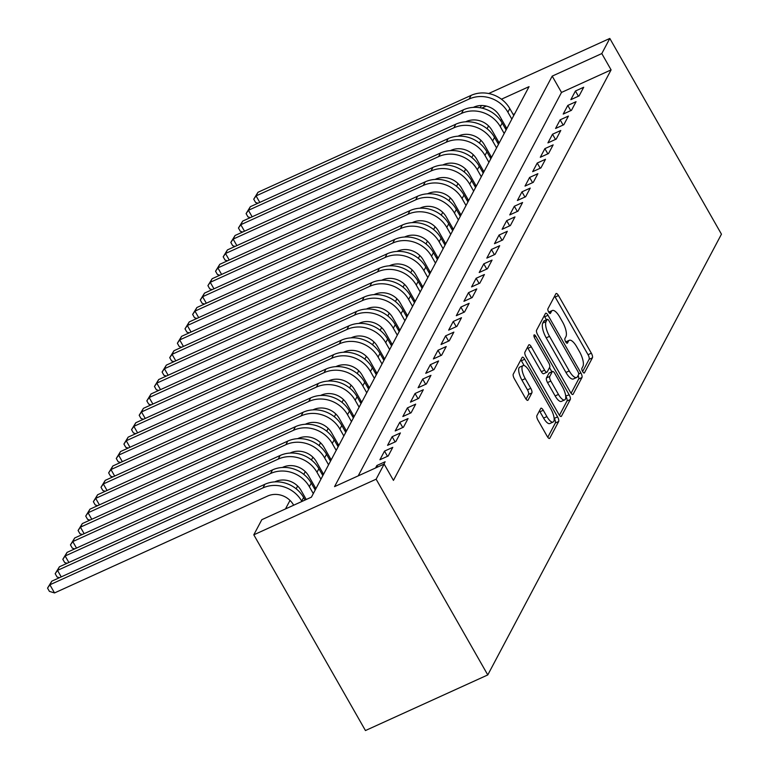 <?xml version="1.0" encoding="UTF-8"?>
<svg xmlns="http://www.w3.org/2000/svg" width="769" height="769" viewBox="0 0 769 769"><rect width="100%" height="100%" fill="white"/><g stroke="black" fill="none" stroke-linecap="round" stroke-linejoin="round"><path stroke-width="1.15" d="M582.652 371.581A2.663 0.923 65.5 0 0 584.277 373.013A2.663 0.923 65.5 0 0 584.45 372.83L592.418 357.806A3.797 1.307 65.5 0 0 591.342 353.192L558.467 295.556A3.797 1.307 65.5 0 0 556.141 293.508A3.797 1.307 65.5 0 0 555.891 293.768L547.922 308.792A2.663 0.923 65.5 0 0 548.672 312.022A2.663 0.923 65.5 0 0 550.306 313.454A2.663 0.923 65.5 0 0 550.479 313.271L551.508 311.33A12.16 4.201 65.5 0 1 552.325 310.513A12.16 4.201 65.5 0 1 559.755 317.049L562.495 321.855A12.16 4.201 65.5 0 1 565.936 336.62L564.907 338.571A2.663 0.923 65.5 0 0 565.667 341.801A2.663 0.923 65.5 0 0 567.291 343.234A2.663 0.923 65.5 0 0 567.464 343.051L568.493 341.109A12.16 4.201 65.5 0 1 569.31 340.292A12.16 4.201 65.5 0 1 576.74 346.829L579.48 351.635A12.16 4.201 65.5 0 1 582.921 366.4L581.893 368.351A2.663 0.923 65.5 0 0 582.652 371.581M536.925 415.606A3.797 1.307 65.5 0 0 538.002 420.23L547.23 436.398A3.797 1.307 65.5 0 0 549.547 438.436A3.797 1.307 65.5 0 0 549.806 438.186L558.65 421.499A3.797 1.307 65.5 0 0 557.573 416.885L524.698 359.248A3.797 1.307 65.5 0 0 522.372 357.201A3.797 1.307 65.5 0 0 522.122 357.46L513.269 374.138A3.797 1.307 65.5 0 0 514.346 378.761L525.487 398.294A3.797 1.307 65.5 0 0 527.813 400.332A3.797 1.307 65.5 0 0 528.063 400.082L531.85 392.94A3.797 1.307 65.5 0 0 530.773 388.326L525.246 378.636A10.16 3.509 65.5 0 1 523.055 365.602A10.16 3.509 65.5 0 1 529.264 371.071L550.902 409.021A10.16 3.509 65.5 0 1 553.103 422.046A10.16 3.509 65.5 0 1 546.894 416.587L543.289 410.262A3.797 1.307 65.5 0 0 540.963 408.214A3.797 1.307 65.5 0 0 540.713 408.474L536.925 415.606M384.144 464.072L376.128 479.193L487.777 674.932L721.457 234.18L609.807 38.45L601.791 53.57L552.2 76.121L334.553 486.623L384.144 464.072L393.449 480.385L611.095 69.883L601.791 53.57M570.54 392.43A3.797 1.307 65.5 0 0 572.857 394.468A3.797 1.307 65.5 0 0 573.116 394.218L581.96 377.531A3.797 1.307 65.5 0 0 580.883 372.917L548.009 315.28A3.797 1.307 65.5 0 0 545.682 313.233A3.797 1.307 65.5 0 0 545.432 313.492L536.589 330.17A3.797 1.307 65.5 0 0 537.666 334.794L570.54 392.43M570.3 399.515L561.457 416.202A3.797 1.307 65.5 0 1 561.207 416.452A3.797 1.307 65.5 0 1 558.88 414.414L526.006 356.778A3.797 1.307 65.5 0 1 524.929 352.154L528.716 345.021A3.797 1.307 65.5 0 1 528.966 344.762A3.797 1.307 65.5 0 1 531.292 346.809L544.625 370.177A3.797 1.307 65.5 0 0 546.942 372.225A3.797 1.307 65.5 0 0 547.201 371.965L549.71 367.236A3.797 1.307 65.5 0 0 548.633 362.622L534.753 338.283A2.663 0.923 65.5 0 1 534.176 334.871A2.663 0.923 65.5 0 1 535.801 336.303L569.223 394.901A3.797 1.307 65.5 0 1 570.3 399.515L566.993 401.024L559.438 415.27M315.136 487.296L314.425 488.642M322.778 472.897L322.067 474.242M330.41 458.487L329.699 459.833M338.052 444.088L337.331 445.434M345.685 429.679L344.973 431.024M353.317 415.279L352.606 416.625M360.959 400.88L360.248 402.225M368.591 386.471L367.88 387.816M376.233 372.071L375.522 373.417M383.866 357.662L383.154 359.008M391.508 343.262L390.796 344.608M399.14 328.863L398.429 330.199M406.782 314.454L406.061 315.799M414.414 300.054L413.703 301.4M422.056 285.645L421.335 286.991M429.688 271.246L428.977 272.591M437.321 256.846L436.609 258.182M444.963 242.437L444.251 243.783M452.595 228.037L451.884 229.383M460.237 213.628L459.526 214.974M467.869 199.229L467.158 200.574M475.511 184.82L474.8 186.165M483.143 170.42L482.432 171.766M490.785 156.02L490.064 157.366M498.418 141.611L497.706 142.957M579.105 95.904L583.69 87.262L575.423 91.021L570.838 99.662L579.105 95.904M571.473 110.313L576.058 101.671L567.791 105.43L563.206 114.072L571.473 110.313M563.831 124.713L568.416 116.071L560.149 119.829L555.574 128.471L563.831 124.713M556.198 139.122L560.784 130.48L552.517 134.229L547.932 142.88L556.198 139.122M548.557 153.521L553.142 144.88L544.875 148.638L540.299 157.28L548.557 153.521M540.924 167.921L545.509 159.279L537.243 163.038L532.657 171.679L540.924 167.921M533.292 182.33L537.867 173.688L529.601 177.447L525.025 186.088L533.292 182.33M525.65 196.729L530.235 188.088L521.968 191.846L517.383 200.488L525.65 196.729M518.018 211.139L522.593 202.497L514.326 206.255L509.751 214.897L518.018 211.139M510.376 225.538L514.961 216.896L506.694 220.655L502.109 229.297L510.376 225.538M502.743 239.938L507.319 231.296L499.062 235.054L494.477 243.696L502.743 239.938M495.101 254.347L499.687 245.705L491.42 249.464L486.835 258.105L495.101 254.347M487.469 268.746L492.054 260.105L483.788 263.863L479.202 272.505L487.469 268.746M479.827 283.155L484.412 274.514L476.146 278.272L471.57 286.914L479.827 283.155M472.195 297.555L476.78 288.913L468.513 292.672L463.928 301.313L472.195 297.555M464.563 311.964L469.138 303.313L460.871 307.071L456.296 315.713L464.563 311.964M456.921 326.364L461.506 317.722L453.239 321.48L448.654 330.122L456.921 326.364M449.288 340.763L453.864 332.121L445.597 335.88L441.022 344.522L449.288 340.763M441.646 355.172L446.231 346.531L437.965 350.289L433.38 358.931L441.646 355.172M434.014 369.572L438.59 360.93L430.332 364.689L425.747 373.33L434.014 369.572M426.372 383.981L430.957 375.339L422.69 379.088L418.105 387.739L426.372 383.981M418.74 398.38L423.315 389.739L415.058 393.497L410.473 402.139L418.74 398.38M411.098 412.78L415.683 404.138L407.416 407.897L402.841 416.538L411.098 412.78M403.465 427.189L408.051 418.547L399.784 422.306L395.199 430.948L403.465 427.189M395.824 441.589L400.409 432.947L392.142 436.705L387.566 445.347L395.824 441.589M388.191 455.998L392.776 447.356L384.51 451.115L379.924 459.756L388.191 455.998M383.827 464.216L385.134 461.756L376.868 465.514L375.57 467.975M611.095 69.883L561.505 92.434L358.21 475.867M488.555 125.914L487.075 128.702M480.913 140.314L479.433 143.111M473.281 154.723L471.801 157.51M465.639 169.122L464.159 171.92M458.007 183.531L456.526 186.319M450.365 197.931L448.885 200.728M442.733 212.331L441.252 215.128M435.091 226.74L433.61 229.527M427.458 241.139L425.978 243.936M419.816 255.548L418.336 258.336M412.184 269.948L410.704 272.745M404.552 284.347L403.071 287.145M396.91 298.757L395.429 301.544M389.277 313.156L387.797 315.953M381.635 327.565L380.155 330.353M374.003 341.965L372.523 344.762M366.361 356.374L364.881 359.161M358.729 370.773L357.249 373.561M351.087 385.173L349.607 387.97M343.455 399.582L341.974 402.37M335.822 413.982L334.342 416.779M328.18 428.391L326.7 431.178M320.548 442.79L319.068 445.578M312.906 457.19L311.426 459.987M305.274 471.599L303.793 474.386M297.632 485.998L296.152 488.796M290 500.408L285.472 508.943M514.701 113.716L513.134 114.427M501.724 119.618L500.379 120.224M506.06 127.212L505.339 128.558M505.742 129.259L506.684 128.836M498.11 143.668L499.052 143.236M490.468 158.068L491.41 157.645M482.836 172.477L483.778 172.045M475.204 186.877L476.146 186.454M467.562 201.286L468.504 200.853M459.929 215.685L460.871 215.253M452.287 230.085L453.229 229.662M444.655 244.494L445.597 244.061M437.013 258.893L437.955 258.471M429.381 273.303L430.323 272.87M421.739 287.702L422.681 287.27M414.107 302.102L415.049 301.679M406.474 316.511L407.407 316.078M398.832 330.91L399.774 330.487M391.2 345.319L392.142 344.887M383.558 359.719L384.5 359.296M375.926 374.118L376.868 373.696M368.284 388.528L369.226 388.095M360.651 402.927L361.593 402.504M353.009 417.336L353.951 416.904M345.377 431.736L346.319 431.313M337.735 446.145L338.677 445.712M330.103 460.544L331.045 460.112M322.471 474.944L323.403 474.521M314.829 489.353L315.771 488.921M501.446 99.201L529.053 86.647L311.416 497.149L261.816 519.69L253.799 534.82L365.448 730.55L487.777 674.932M480.221 107.775L481.413 105.516M253.799 534.82L376.128 479.193M609.807 38.45L488.68 93.52M486.325 106.074L481.865 108.102M561.505 92.434L552.2 76.121M575.423 91.021L578.394 96.231M567.791 105.43L570.761 110.63M560.149 119.829L563.119 125.039M552.517 134.229L555.487 139.439M544.875 148.638L547.845 153.848M537.243 163.038L540.213 168.248M529.601 177.447L532.571 182.657M521.968 191.846L524.939 197.056M514.326 206.255L517.306 211.456M506.694 220.655L509.664 225.865M499.062 235.054L502.032 240.264M491.42 249.464L494.39 254.674M483.788 263.863L486.758 269.073M476.146 278.272L479.116 283.473M468.513 292.672L471.484 297.882M460.871 307.071L463.842 312.281M453.239 321.48L456.209 326.69M445.597 335.88L448.567 341.09M437.965 350.289L440.935 355.489M430.332 364.689L433.303 369.899M422.69 379.088L425.661 384.298M415.058 393.497L418.028 398.707M407.416 407.897L410.386 413.107M399.784 422.306L402.754 427.516M392.142 436.705L395.112 441.915M384.51 451.115L387.48 456.315M376.868 465.514L377.714 466.994M569.31 340.292L566.003 341.792A12.16 4.201 65.5 0 0 565.744 341.945M552.325 310.513L549.018 312.012A12.16 4.201 65.5 0 0 548.758 312.166M582.623 371.542L589.112 359.315A3.797 1.307 65.5 0 0 588.035 354.701L555.16 297.055A3.797 1.307 65.5 0 0 554.603 296.2M546.403 319.769L544.702 316.78A3.797 1.307 65.5 0 0 544.144 315.924M571.098 393.286L578.653 379.03A3.797 1.307 65.5 0 0 578.105 375.493M578.576 374.609A2.663 0.923 65.5 0 0 577.827 371.369L548.97 320.779A2.663 0.923 65.5 0 0 547.345 319.346A2.663 0.923 65.5 0 0 547.163 319.529L546.077 321.577A12.16 4.201 65.5 0 0 549.518 336.351L569.243 370.927A12.16 4.201 65.5 0 0 576.673 377.473A12.16 4.201 65.5 0 0 577.49 376.656L578.576 374.609M544.289 320.836A2.663 0.923 65.5 0 0 544.039 320.856A2.663 0.923 65.5 0 0 543.856 321.029L547.163 319.529M576.673 377.473L573.366 378.973A12.16 4.201 65.5 0 1 565.946 372.436L546.211 337.851A12.16 4.201 65.5 0 1 542.77 323.086L543.856 321.029M546.942 372.225L543.635 373.724A3.797 1.307 65.5 0 1 541.318 371.687L527.986 348.309A3.797 1.307 65.5 0 0 527.428 347.444M549.508 367.62L551.863 371.763M565.676 395.977L569.223 394.901M558.457 394.439A10.16 3.509 65.5 0 0 564.667 399.909A10.16 3.509 65.5 0 0 562.466 386.874L554.843 373.503A3.797 1.307 65.5 0 0 552.517 371.465A3.797 1.307 65.5 0 0 552.267 371.715L549.758 376.454A3.797 1.307 65.5 0 0 550.835 381.068L558.457 394.439L555.151 395.939A10.16 3.509 65.5 0 0 561.36 401.408L564.667 399.909M549.575 372.936A3.797 1.307 65.5 0 0 549.22 372.965A3.797 1.307 65.5 0 0 548.96 373.225L552.267 371.715M555.151 395.939L547.528 382.568A3.797 1.307 65.5 0 1 546.451 377.954L548.96 373.225M566.993 401.024A3.797 1.307 65.5 0 0 565.917 396.4M553.103 422.046L549.797 423.556A10.16 3.509 65.5 0 1 543.587 418.086L539.982 411.761A3.797 1.307 65.5 0 0 539.425 410.896M523.055 365.602L519.748 367.111A10.16 3.509 65.5 0 0 521.949 380.136L525.246 378.636M526.044 399.149L528.543 394.439A3.797 1.307 65.5 0 0 527.467 389.825L521.949 380.136M524.141 365.573L521.392 360.748A3.797 1.307 65.5 0 0 520.834 359.892M547.788 437.253L555.343 423.008A3.797 1.307 65.5 0 0 554.266 418.384L554.113 418.125M506.829 128.567L499.639 115.956A19.35 17.552 -152.1 0 0 473.8 107.16L473.3 107.391M258 203.208L255.596 202.478L253.732 199.209L257.971 192.288L256.067 195.893L469.148 99.009A29.02 26.319 27.9 0 1 507.905 112.197L511.846 119.108M257.971 192.288L471.061 95.404A29.02 26.319 27.9 0 1 509.809 108.592L513.75 115.513M253.732 199.209L256.067 195.893L259.778 202.401M499.196 142.967L491.997 130.355A19.35 17.552 -152.1 0 0 466.168 121.56L465.668 121.79M250.358 217.617L247.954 216.877L246.099 213.619L250.338 206.698L248.425 210.293L461.515 113.408A29.02 26.319 27.9 0 1 500.263 126.597L504.204 133.518M250.338 206.698L463.419 109.804A29.02 26.319 27.9 0 1 502.176 123.002L506.117 129.913M246.099 213.619L248.425 210.293L252.145 216.81M491.554 157.376L484.364 144.764A19.35 17.552 -152.1 0 0 458.526 135.969L458.026 136.2M242.725 232.017L240.322 231.277L238.457 228.018L242.696 221.097L240.793 224.702L453.873 127.808A29.02 26.319 27.9 0 1 492.631 141.006L496.572 147.917M242.696 221.097L455.786 124.213A29.02 26.319 27.9 0 1 494.534 137.401L498.475 144.312M238.457 228.018L240.793 224.702L244.504 231.209M483.922 171.775L476.722 159.164A19.35 17.552 -152.1 0 0 450.894 150.368L450.394 150.599M235.083 246.426L232.69 245.686L230.825 242.427L235.064 235.497L233.151 239.101L446.241 142.217A29.02 26.319 27.9 0 1 484.989 155.405L488.93 162.317M235.064 235.497L448.144 138.612A29.02 26.319 27.9 0 1 486.902 151.81L490.843 158.722M230.825 242.427L233.151 239.101L236.871 245.609M476.28 186.185L469.09 173.573A19.35 17.552 -152.1 0 0 443.252 164.777L442.752 164.999M227.451 260.826L225.048 260.085L223.193 256.827L227.432 249.906L225.519 253.501L438.599 156.616A29.02 26.319 27.9 0 1 477.357 169.814L481.298 176.726M227.432 249.906L440.512 153.021A29.02 26.319 27.9 0 1 479.26 166.21L483.211 173.121M223.193 256.827L225.519 253.501L229.229 260.018M468.648 200.584L461.448 187.972A19.35 17.552 -152.1 0 0 435.619 179.177L435.119 179.408M219.809 275.225L217.416 274.495L215.551 271.226L219.79 264.305L217.877 267.91L430.967 171.026A29.02 26.319 27.9 0 1 469.715 184.214L473.656 191.125M219.79 264.305L432.87 167.421A29.02 26.319 27.9 0 1 471.628 180.609L475.569 187.53M215.551 271.226L217.877 267.91L221.597 274.418M461.006 214.993L453.816 202.372A19.35 17.552 -152.1 0 0 427.977 193.586L427.477 193.807M212.177 289.634L209.774 288.894L207.918 285.635L212.157 278.714L210.245 282.31L423.325 185.425A29.02 26.319 27.9 0 1 462.082 198.623L466.024 205.534M212.157 278.714L425.238 181.83A29.02 26.319 27.9 0 1 463.986 195.018L467.937 201.93M207.918 285.635L210.245 282.31L213.955 288.827M453.374 229.393L446.183 216.781A19.35 17.552 -152.1 0 0 420.345 207.986L419.845 208.216M204.544 304.034L202.141 303.303L200.276 300.035L204.516 293.114L202.612 296.719L415.693 199.834A29.02 26.319 27.9 0 1 454.441 213.023L458.391 219.934M204.516 293.114L417.605 196.23A29.02 26.319 27.9 0 1 456.353 209.418L460.295 216.329M200.276 300.035L202.612 296.719L206.323 303.226M445.732 243.792L438.541 231.181A19.35 17.552 -152.1 0 0 412.703 222.385L412.203 222.616M196.902 318.443L194.499 317.703L192.644 314.444L196.883 307.523L194.97 311.118L408.06 214.234A29.02 26.319 27.9 0 1 446.808 227.422L450.749 234.334M196.883 307.523L409.964 210.629A29.02 26.319 27.9 0 1 448.721 223.827L452.662 230.738M192.644 314.444L194.97 311.118L198.681 317.626M438.099 258.201L430.909 245.59A19.35 17.552 -152.1 0 0 405.071 236.794L404.571 237.015M189.27 332.842L186.867 332.102L185.002 328.844L189.241 321.923L187.338 325.527L400.418 228.633A29.02 26.319 27.9 0 1 439.166 241.831L443.117 248.743M189.241 321.923L402.331 225.038A29.02 26.319 27.9 0 1 441.079 238.227L445.02 245.138M185.002 328.844L187.338 325.527L191.048 332.035M430.467 272.601L423.267 259.989A19.35 17.552 -152.1 0 0 397.438 251.194L396.929 251.425M181.628 347.242L179.225 346.511L177.37 343.243L181.609 336.322L179.696 339.927L392.786 243.042A29.02 26.319 27.9 0 1 431.534 256.231L435.475 263.142M181.609 336.322L394.689 239.438A29.02 26.319 27.9 0 1 433.447 252.636L437.388 259.547M177.37 343.243L179.696 339.927L183.416 346.435M422.825 287.01L415.635 274.398A19.35 17.552 -152.1 0 0 389.796 265.603L389.297 265.824M173.996 361.651L171.593 360.911L169.728 357.652L173.967 350.731L172.064 354.326L385.144 257.442A29.02 26.319 27.9 0 1 423.902 270.64L427.843 277.551M173.967 350.731L387.057 253.847A29.02 26.319 27.9 0 1 425.805 267.035L429.746 273.947M169.728 357.652L172.064 354.326L175.774 360.844M415.193 301.41L407.993 288.798A19.35 17.552 -152.1 0 0 382.164 280.003L381.664 280.233M166.354 376.051L163.96 375.32L162.096 372.052L166.335 365.131L164.422 368.736L377.512 271.851A29.02 26.319 27.9 0 1 416.26 285.039L420.201 291.951M166.335 365.131L379.415 268.246A29.02 26.319 27.9 0 1 418.173 281.435L422.114 288.356M162.096 372.052L164.422 368.736L168.142 375.243M407.551 315.809L400.361 303.197A19.35 17.552 -152.1 0 0 374.522 294.402L374.022 294.633M158.722 390.46L156.318 389.72L154.454 386.461L158.693 379.54L156.789 383.135L369.87 286.251A29.02 26.319 27.9 0 1 408.627 299.439L412.569 306.36M158.693 379.54L371.783 282.646A29.02 26.319 27.9 0 1 410.531 295.844L414.472 302.755M154.454 386.461L156.789 383.135L160.5 389.643M399.918 330.218L392.719 317.607A19.35 17.552 -152.1 0 0 366.89 308.811L366.39 309.042M151.08 404.859L148.686 404.119L146.821 400.86L151.06 393.939L149.148 397.544L362.237 300.65A29.02 26.319 27.9 0 1 400.985 313.848L404.927 320.76M151.06 393.939L364.141 297.055A29.02 26.319 27.9 0 1 402.898 310.243L406.839 317.155M146.821 400.86L149.148 397.544L152.868 404.052M392.277 344.618L385.086 332.006A19.35 17.552 -152.1 0 0 359.248 323.211L358.748 323.441M143.447 419.268L141.044 418.528L139.189 415.26L143.428 408.339L141.515 411.944L354.596 315.059A29.02 26.319 27.9 0 1 393.353 328.248L397.294 335.159M143.428 408.339L356.508 311.455A29.02 26.319 27.9 0 1 395.256 324.653L399.207 331.564M139.189 415.26L141.515 411.944L145.226 418.451M384.644 359.027L377.444 346.415A19.35 17.552 -152.1 0 0 351.616 337.62L351.116 337.841M135.805 433.668L133.412 432.928L131.547 429.669L135.786 422.748L133.883 426.343L346.963 329.459A29.02 26.319 27.9 0 1 385.711 342.657L389.662 349.568M135.786 422.748L348.876 325.864A29.02 26.319 27.9 0 1 387.624 339.052L391.565 345.963M131.547 429.669L133.883 426.343L137.593 432.86M377.002 373.426L369.812 360.815A19.35 17.552 -152.1 0 0 343.974 352.019L343.474 352.25M128.173 448.067L125.77 447.337L123.915 444.069L128.154 437.148L126.241 440.752L339.321 343.868A29.02 26.319 27.9 0 1 378.079 357.056L382.02 363.968M128.154 437.148L341.234 340.263A29.02 26.319 27.9 0 1 379.982 353.452L383.933 360.373M123.915 444.069L126.241 440.752L129.951 447.26M369.37 387.826L362.18 375.214A19.35 17.552 -152.1 0 0 336.341 366.419L335.842 366.65M120.541 462.477L118.138 461.736L116.273 458.478L120.512 451.557L118.609 455.152L331.689 358.267A29.02 26.319 27.9 0 1 370.437 371.456L374.388 378.377M120.512 451.557L333.602 354.663A29.02 26.319 27.9 0 1 372.35 367.861L376.291 374.772M116.273 458.478L118.609 455.152L122.319 461.669M361.738 402.235L354.538 389.623A19.35 17.552 -152.1 0 0 328.709 380.828L328.2 381.059M112.899 476.876L110.496 476.136L108.64 472.877L112.88 465.956L110.967 469.561L324.057 372.667A29.02 26.319 27.9 0 1 362.805 385.865L366.746 392.776M112.88 465.956L325.96 369.072A29.02 26.319 27.9 0 1 364.717 382.26L368.659 389.172M108.64 472.877L110.967 469.561L114.677 476.069M354.096 416.635L346.906 404.023A19.35 17.552 -152.1 0 0 321.067 395.228L320.567 395.458M105.266 491.285L102.863 490.545L100.999 487.286L105.238 480.356L103.334 483.961L316.415 387.076A29.02 26.319 27.9 0 1 355.172 400.264L359.113 407.176M105.238 480.356L318.328 383.471A29.02 26.319 27.9 0 1 357.076 396.669L361.017 403.581M100.999 487.286L103.334 483.961L107.045 490.468M346.463 431.044L339.264 418.432A19.35 17.552 -152.1 0 0 313.435 409.637L312.935 409.858M97.625 505.685L95.221 504.945L93.366 501.686L97.605 494.765L95.692 498.36L308.782 401.476A29.02 26.319 27.9 0 1 347.53 414.674L351.471 421.585M97.605 494.765L310.686 397.881A29.02 26.319 27.9 0 1 349.443 411.069L353.384 417.98M93.366 501.686L95.692 498.36L99.412 504.877M338.821 445.443L331.631 432.832A19.35 17.552 -152.1 0 0 305.793 424.036L305.293 424.267M89.992 520.084L87.589 519.354L85.724 516.086L89.963 509.165L88.06 512.769L301.14 415.885A29.02 26.319 27.9 0 1 339.898 429.073L343.839 435.985M89.963 509.165L303.053 412.28A29.02 26.319 27.9 0 1 341.801 425.468L345.742 432.389M85.724 516.086L88.06 512.769L91.771 519.277M331.189 459.852L323.989 447.231A19.35 17.552 -152.1 0 0 298.161 438.445L297.661 438.666M82.35 534.493L79.957 533.753L78.092 530.495L82.331 523.574L80.418 527.169L293.508 430.284A29.02 26.319 27.9 0 1 332.256 443.482L336.197 450.394M82.331 523.574L295.411 426.689A29.02 26.319 27.9 0 1 334.169 439.878L338.11 446.789M78.092 530.495L80.418 527.169L84.138 533.686M323.547 474.252L316.357 461.64A19.35 17.552 -152.1 0 0 290.519 452.845L290.019 453.076M74.718 548.893L72.315 548.162L70.46 544.894L74.699 537.973L72.786 541.578L285.866 444.693A29.02 26.319 27.9 0 1 324.624 457.882L328.565 464.793M74.699 537.973L287.779 441.089A29.02 26.319 27.9 0 1 326.527 454.277L330.478 461.189M70.46 544.894L72.786 541.578L76.496 548.086M315.915 488.651L308.715 476.04A19.35 17.552 -152.1 0 0 282.886 467.244L282.386 467.475M67.076 563.302L64.683 562.562L62.818 559.303L67.057 552.382L65.144 555.977L278.234 459.093A29.02 26.319 27.9 0 1 316.982 472.281L320.923 479.193M67.057 552.382L280.137 455.488A29.02 26.319 27.9 0 1 318.895 468.686L322.836 475.598M62.818 559.303L65.144 555.977L68.864 562.485M306.245 499.494L301.083 490.449A19.35 17.552 -152.1 0 0 275.244 481.654L274.744 481.875M59.444 577.702L57.041 576.961L55.185 573.703L59.424 566.782L57.512 570.387L270.592 473.493A29.02 26.319 27.9 0 1 309.349 486.69L313.291 493.602M59.424 566.782L272.505 469.897A29.02 26.319 27.9 0 1 311.253 483.086L315.203 489.997M55.185 573.703L57.512 570.387L61.222 576.894M293.652 505.214L293.45 504.849A19.35 17.552 -152.1 0 0 267.612 496.053L54.522 592.937L49.408 591.371L47.543 588.102L51.783 581.181L264.872 484.297A29.02 26.319 27.9 0 1 303.62 497.495L305.072 500.033M51.783 581.181L49.879 584.786L262.96 487.902A29.02 26.319 27.9 0 1 301.708 501.09L301.919 501.455M47.543 588.102L49.879 584.786L54.522 592.937M565.955 342.263L568.493 341.109M548.97 312.483L551.508 311.33M555.16 297.055L558.467 295.556M588.035 354.701L591.342 353.192M589.112 359.315L592.418 357.806M544.702 316.78L548.009 315.28M578.673 373.917L580.883 372.917M578.653 379.03L581.96 377.531M572.501 394.497L573.116 394.218M542.77 323.086L546.077 321.577M546.211 337.851L549.518 336.351M565.946 372.436L569.243 370.927M560.841 416.481L561.457 416.202M527.986 348.309L531.292 346.809M541.318 371.687L544.625 370.177M534.186 337.033L535.801 336.303M546.451 377.954L549.758 376.454M547.528 382.568L550.835 381.068M539.982 411.761L543.289 410.262M543.587 418.086L546.894 416.587M527.467 389.825L530.773 388.326M528.543 394.439L531.85 392.94M527.457 400.361L528.063 400.082M521.392 360.748L524.698 359.248M554.266 418.384L557.573 416.885M555.343 423.008L558.65 421.499M549.191 438.465L549.806 438.186M509.809 108.592L507.905 112.197M471.061 95.404L469.148 99.009M502.176 123.002L500.263 126.597M463.419 109.804L461.515 113.408M494.534 137.401L492.631 141.006M455.786 124.213L453.873 127.808M486.902 151.81L484.989 155.405M448.144 138.612L446.241 142.217M479.26 166.21L477.357 169.814M440.512 153.021L438.599 156.616M471.628 180.609L469.715 184.214M432.87 167.421L430.967 171.026M463.986 195.018L462.082 198.623M425.238 181.83L423.325 185.425M456.353 209.418L454.441 213.023M417.605 196.23L415.693 199.834M448.721 223.827L446.808 227.422M409.964 210.629L408.06 214.234M441.079 238.227L439.166 241.831M402.331 225.038L400.418 228.633M433.447 252.636L431.534 256.231M394.689 239.438L392.786 243.042M425.805 267.035L423.902 270.64M387.057 253.847L385.144 257.442M418.173 281.435L416.26 285.039M379.415 268.246L377.512 271.851M410.531 295.844L408.627 299.439M371.783 282.646L369.87 286.251M402.898 310.243L400.985 313.848M364.141 297.055L362.237 300.65M395.256 324.653L393.353 328.248M356.508 311.455L354.596 315.059M387.624 339.052L385.711 342.657M348.876 325.864L346.963 329.459M379.982 353.452L378.079 357.056M341.234 340.263L339.321 343.868M372.35 367.861L370.437 371.456M333.602 354.663L331.689 358.267M364.717 382.26L362.805 385.865M325.96 369.072L324.057 372.667M357.076 396.669L355.172 400.264M318.328 383.471L316.415 387.076M349.443 411.069L347.53 414.674M310.686 397.881L308.782 401.476M341.801 425.468L339.898 429.073M303.053 412.28L301.14 415.885M334.169 439.878L332.256 443.482M295.411 426.689L293.508 430.284M326.527 454.277L324.624 457.882M287.779 441.089L285.866 444.693M318.895 468.686L316.982 472.281M280.137 455.488L278.234 459.093M311.253 483.086L309.349 486.69M272.505 469.897L270.592 473.493M303.62 497.495L301.708 501.09M264.872 484.297L262.96 487.902M544.039 320.856L547.345 319.346M549.22 372.965L552.517 371.465"/></g></svg>
